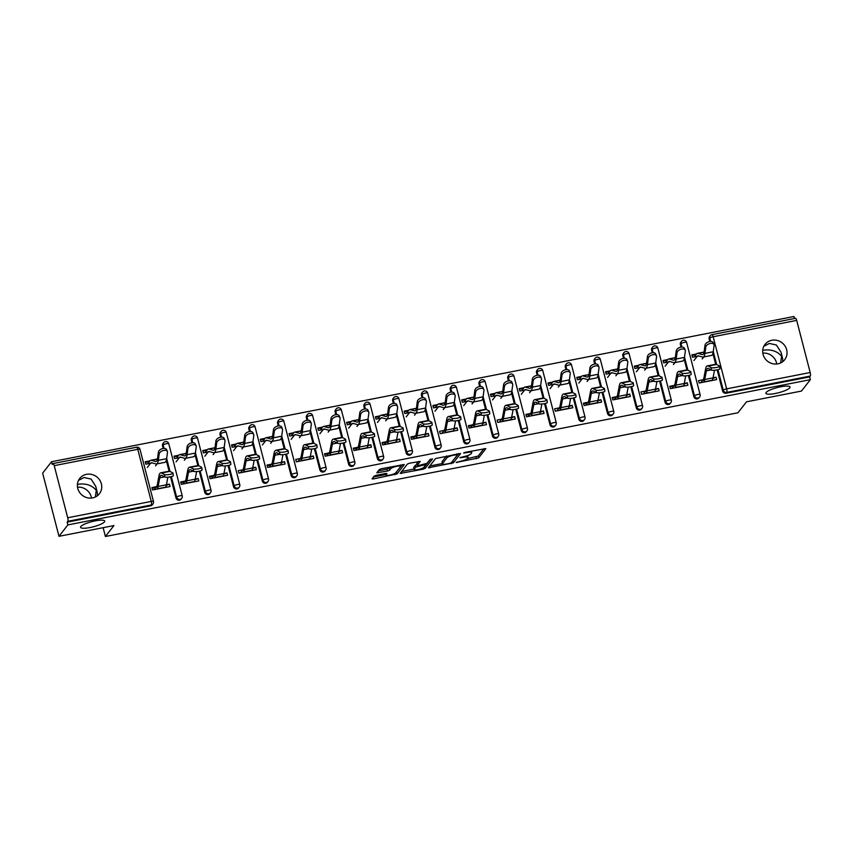 <?xml version="1.0" encoding="UTF-8"?>
<svg xmlns="http://www.w3.org/2000/svg" width="853" height="853" viewBox="0 0 853 853"><rect width="100%" height="100%" fill="white"/><g stroke="black" fill="none" stroke-linecap="round" stroke-linejoin="round"><path stroke-width="1.28" d="M763.819 346.318L769.331 343.439L776.411 345.017L781.028 352.278L782.67 358.612L782.627 361.747M766.143 392.455A12.464 2.676 -14.5 0 1 778.917 387.155A12.464 2.676 -14.5 0 1 790.017 387.027A12.464 2.676 -14.5 0 1 789.75 387.838A12.464 2.676 -14.5 0 1 776.976 393.137A12.464 2.676 -14.5 0 1 765.877 393.265A12.464 2.676 -14.5 0 1 766.143 392.455M78.519 480.378L84.031 477.509L91.111 479.077L95.728 486.338L97.37 492.682L97.327 495.806M80.843 526.514A12.464 2.676 -14.5 0 1 93.617 521.215A12.464 2.676 -14.5 0 1 104.716 521.087A12.464 2.676 -14.5 0 1 104.45 521.897A12.464 2.676 -14.5 0 1 91.676 527.197A12.464 2.676 -14.5 0 1 80.577 527.335A12.464 2.676 -14.5 0 1 80.843 526.514M456.206 462.443L478.629 457.922L485.847 448.593L465.162 452.325L463.584 453.018L467.092 452.548A6.12 1.311 165.5 0 1 471.741 452.655A6.12 1.311 165.5 0 1 471.613 453.06L471.016 453.817A6.12 1.311 165.5 0 1 463.947 456.59L459.906 457.688L463.382 457.304A6.12 1.311 165.5 0 1 468.03 457.411A6.12 1.311 165.5 0 1 467.902 457.816L467.305 458.583A6.12 1.311 165.5 0 1 460.236 461.345L456.206 462.443M95.344 497L96.282 490.315C92.124 485.368 86.313 483.32 78.828 484.173L77.399 484.536M91.463 498.067A12.464 11.729 37.9 0 0 77.506 487.191M780.644 362.941L781.583 356.255C777.424 351.308 771.613 349.261 764.128 350.114L762.699 350.466M776.752 364.007A12.464 11.729 37.9 0 0 762.806 353.121M92.604 497.896A12.464 11.729 37.9 0 0 99.385 493.78A12.464 11.729 37.9 0 0 99.652 479.983A12.464 11.729 37.9 0 0 86.505 474.332A12.464 11.729 37.9 0 0 79.724 478.448A12.464 11.729 37.9 0 0 79.468 492.245A12.464 11.729 37.9 0 0 92.604 497.896M777.904 363.836A12.464 11.729 37.9 0 0 784.685 359.71A12.464 11.729 37.9 0 0 784.952 345.913A12.464 11.729 37.9 0 0 771.805 340.262A12.464 11.729 37.9 0 0 765.024 344.388A12.464 11.729 37.9 0 0 764.768 358.185A12.464 11.729 37.9 0 0 777.904 363.836M376.322 475.313L374.115 476.177L372.057 478.885L373.507 478.917L397.082 473.873L404.301 464.544L381.483 468.692L379.276 469.555L376.802 472.807L387.401 471.048L389.608 470.184L390.813 468.638A5.118 1.098 165.5 0 1 396.059 466.463A5.118 1.098 165.5 0 1 400.611 466.41A5.118 1.098 165.5 0 1 400.494 466.74L395.771 472.797A5.118 1.098 165.5 0 1 390.535 474.972A5.118 1.098 165.5 0 1 385.982 475.025A5.118 1.098 165.5 0 1 386.089 474.694L386.921 473.564L385.46 473.532L376.322 475.313M810.35 379.66L801.457 391.069L746.503 401.816L737.973 412.767L105.409 536.505L113.939 525.565L58.985 536.313L67.877 524.904L810.35 379.66L809.636 376.898L810.286 376.056L726.745 392.401L726.095 393.233L809.636 376.898M428.398 467.753L453.38 462.859L460.599 453.529L435.574 458.541L428.398 467.753M423.024 469.235L400.206 473.383L407.425 464.053L409.632 463.19L420.23 461.43L417.277 465.29L418.684 465.45L426.958 463.392L429.997 459.511L432.556 458.925L425.231 468.372L423.024 469.235L422.725 468.094M154.084 489.665L155.832 487.426L152.058 488.193L158.008 486.999M166.303 485.378L169.427 484.141L170.046 486.541L152.527 489.963L151.909 487.575L158.146 486.349M145.383 462.379L149.392 461.601M180.825 482.531L186.775 481.369M195.07 479.749L198.195 478.512L198.813 480.911L181.294 484.333L180.676 481.945L186.914 480.719M174.161 456.75L178.16 455.971M209.593 476.902L215.542 475.739M223.838 474.119L226.962 472.893L227.58 475.281L210.062 478.714L209.443 476.315L215.681 475.1M202.929 451.12L206.927 450.341M242.113 470.568L244.31 470.11M252.616 468.489L255.729 467.263L256.348 469.651L238.829 473.084L238.211 470.685L244.448 469.47M231.696 445.501L235.695 444.712M267.138 465.653L273.077 464.48M281.383 462.859L284.497 461.633L285.115 464.021L267.597 467.455L266.978 465.056L273.216 463.84M260.464 439.871L264.473 439.082M299.648 459.319L301.855 458.861M310.151 457.229L313.275 456.003L313.893 458.402L296.364 461.825L295.746 459.436L301.994 458.21M289.231 434.241L293.24 433.452M324.673 454.393L330.623 453.231M338.918 451.61L342.042 450.373L342.661 452.772L325.142 456.195L324.524 453.807L330.761 452.58M318.009 428.611L322.007 427.833M355.477 450.267L357.215 448.028L353.451 448.795L359.39 447.601M367.686 445.98L370.81 444.744L371.428 447.143L353.91 450.565L353.291 448.177L359.529 446.951M346.776 422.981L350.775 422.203M382.208 443.133L388.158 441.971M396.453 440.351L399.577 439.124L400.196 441.513L382.677 444.946L382.059 442.547L388.296 441.332M375.544 417.352L379.542 416.573M410.975 437.504L416.925 436.341M425.231 434.721L428.345 433.495L428.963 435.883L411.445 439.316L410.826 436.917L417.064 435.702M404.311 411.722L408.31 410.943M443.496 431.17L445.703 430.712M453.999 429.091L457.112 427.865L457.73 430.253L440.212 433.687L439.594 431.287L445.831 430.072M433.079 406.103L437.088 405.314M468.521 426.255L474.471 425.093M482.766 423.461L485.89 422.235L486.509 424.634L468.99 428.057L468.361 425.668L474.609 424.442M461.846 400.473L465.855 399.684M501.042 419.921L503.238 419.463M511.533 417.831L514.658 416.605L515.276 419.004L497.757 422.427L497.139 420.039L503.377 418.812M490.624 394.843L494.623 394.065M526.056 414.995L532.005 413.833M540.301 412.212L543.425 410.975L544.043 413.374L526.525 416.797L525.906 414.409L532.144 413.183M519.392 389.213L523.39 388.435M558.576 408.662L560.773 408.203M569.079 406.582L572.192 405.356L572.811 407.745L555.292 411.178L554.674 408.779L560.911 407.563M548.159 383.583L552.158 382.805M583.591 403.736L589.54 402.573M597.846 400.953L600.96 399.726L601.578 402.115L584.06 405.548L583.441 403.149L589.679 401.934M576.927 377.954L580.936 377.175M612.369 398.106L618.318 396.944M626.614 395.323L629.727 394.097L630.356 396.485L612.827 399.918L612.209 397.519L618.446 396.304M605.694 372.334L609.703 371.545M644.879 391.783L647.086 391.324M655.381 389.693L658.505 388.467L659.124 390.866L641.605 394.289L640.987 391.89L647.224 390.674M634.461 366.705L638.47 365.916M669.904 386.857L675.853 385.695M684.149 384.063L687.273 382.837L687.891 385.236L670.373 388.659L669.754 386.27L675.992 385.044M663.239 361.075L667.238 360.286M103.128 527.676L105.409 536.505M795.38 318.425A2.922 0.768 78.9 0 1 795.529 318.318A2.922 0.768 78.9 0 1 796.702 320.397L810.179 372.516A2.922 0.768 78.9 0 1 810.286 376.056M702.424 380.523L704.621 380.065M712.916 378.444L716.04 377.207L716.659 379.606L699.14 383.029L698.522 380.641L704.759 379.414M692.007 355.445L696.005 354.667M794.538 318.51L794.015 316.495L51.543 461.74L42.65 473.148L58.985 536.313M67.877 524.904L67.163 522.143L67.813 521.311A2.922 0.768 -101.1 0 0 67.707 517.76L54.229 465.653A2.922 0.768 -101.1 0 0 53.067 463.563A2.922 0.768 -101.1 0 0 52.907 463.669L52.257 464.501L51.543 461.74M696.581 353.931L691.858 354.859L692.476 357.247L697.2 356.33M716.04 377.207L713.055 377.794M175.995 497.949L176.646 497.118A2.922 2.751 -142.1 0 0 180.132 499.336A2.922 2.751 37.9 0 0 181.721 498.365L181.071 499.208A2.922 2.751 -142.1 0 1 175.995 497.949L170.525 476.795M169.075 471.187L166.282 460.396M163.19 448.443L162.518 445.831A2.922 2.751 -142.1 0 1 162.976 443.496L163.627 442.664A2.922 2.751 37.9 0 0 163.168 444.999L162.518 445.831M67.707 517.76L151.248 501.425A2.922 0.768 -101.1 0 1 151.354 504.965A2.922 2.751 37.9 0 0 152.943 503.995L152.292 504.837A2.922 2.751 -142.1 0 1 150.704 505.797L151.354 504.965L67.813 521.311M67.163 522.143L150.704 505.797M726.095 393.233A2.922 2.751 -142.1 0 1 722.608 391.015L717.138 369.861M715.688 364.252L712.905 353.462M709.813 341.509L709.131 338.897A2.922 2.751 -142.1 0 1 709.6 336.562L710.25 335.73A2.922 2.751 37.9 0 0 709.781 338.065L709.131 338.897M178.725 455.235L174.001 456.163L174.62 458.562L179.343 457.634M198.195 478.512L195.209 479.098M233.53 486.69L234.18 485.858A2.922 2.751 -142.1 0 0 237.667 488.076A2.922 2.751 37.9 0 0 239.256 487.116L238.605 487.948A2.922 2.751 -142.1 0 1 233.53 486.69L228.071 465.546M226.61 459.938L223.827 449.147M220.735 437.194L220.053 434.582A2.922 2.751 -142.1 0 1 220.522 432.236L221.172 431.405A2.922 2.751 37.9 0 0 220.703 433.74L220.053 434.582M236.27 443.986L231.547 444.903L232.165 447.303L236.889 446.375M255.729 467.263L252.744 467.849M291.076 475.441L291.726 474.599A2.922 2.751 -142.1 0 0 295.202 476.827A2.922 2.751 37.9 0 0 296.791 475.857L296.14 476.688A2.922 2.751 -142.1 0 1 291.076 475.441L285.606 454.286M284.156 448.678L281.362 437.888M278.27 425.935L277.598 423.323A2.922 2.751 -142.1 0 1 278.057 420.987L278.707 420.156A2.922 2.751 37.9 0 0 278.249 422.491L277.598 423.323M293.805 432.727L289.082 433.655L289.7 436.043L294.424 435.126M313.275 456.003L310.289 456.59M348.61 464.181L349.261 463.35A2.922 2.751 -142.1 0 0 352.747 465.567A2.922 2.751 37.9 0 0 354.336 464.597L353.686 465.439A2.922 2.751 -142.1 0 1 348.61 464.181L343.141 443.027M341.69 437.418L338.897 426.628M335.815 414.675L335.133 412.063A2.922 2.751 -142.1 0 1 335.602 409.728L336.242 408.896A2.922 2.751 37.9 0 0 335.783 411.231L335.133 412.063M351.34 421.467L346.617 422.395L347.246 424.783L351.958 423.866M370.81 444.744L367.824 445.33M406.156 452.922L406.796 452.09A2.922 2.751 -142.1 0 0 410.282 454.308A2.922 2.751 37.9 0 0 411.871 453.348L411.221 454.18A2.922 2.751 -142.1 0 1 406.156 452.922L400.686 431.778M399.236 426.169L396.442 415.379M393.35 403.426L392.679 400.814A2.922 2.751 -142.1 0 1 393.137 398.468L393.787 397.637A2.922 2.751 37.9 0 0 393.318 399.972L392.679 400.814M408.886 410.218L404.162 411.135L404.78 413.534L409.504 412.607M428.345 433.495L425.37 434.07M463.691 441.673L464.341 440.83A2.922 2.751 -142.1 0 0 467.817 443.059A2.922 2.751 37.9 0 0 469.406 442.089L468.755 442.92A2.922 2.751 -142.1 0 1 463.691 441.673L458.221 420.518M456.771 414.91L453.977 404.119M450.885 392.167L450.213 389.554A2.922 2.751 -142.1 0 1 450.672 387.219L451.322 386.388A2.922 2.751 37.9 0 0 450.864 388.723L450.213 389.554M463.744 405.58L467.071 401.305A13.051 3.423 78.9 0 1 467.764 400.846A13.051 3.423 78.9 0 1 468.233 400.867L472.413 402.062A15.578 4.094 -101.1 0 0 472.967 402.083L481.263 400.462A15.578 4.094 -101.1 0 0 482.084 399.908A15.578 4.094 -101.1 0 0 483.097 396.784L483.95 390.471A4.382 2.591 157.4 0 0 483.843 389.597A4.382 2.591 157.4 0 0 479.482 388.648A4.382 2.591 157.4 0 0 475.643 392.092L474.865 390.205L474.012 396.517A13.051 3.423 78.9 0 1 473.17 399.14A13.051 3.423 78.9 0 1 472.477 399.599A13.051 3.423 78.9 0 1 472.008 399.577L467.828 398.383A15.578 4.094 -101.1 0 0 467.273 398.362A15.578 4.094 -101.1 0 0 466.452 398.916L461.697 399.886L462.315 402.275L467.039 401.347M485.89 422.235L482.905 422.821M521.226 430.413L521.876 429.581A2.922 2.751 -142.1 0 0 525.363 431.799A2.922 2.751 37.9 0 0 526.951 430.829L526.301 431.671A2.922 2.751 -142.1 0 1 521.226 430.413L515.756 409.259M514.306 403.65L511.512 392.86M508.431 380.907L507.748 378.295A2.922 2.751 -142.1 0 1 508.217 375.96L508.868 375.128A2.922 2.751 37.9 0 0 508.399 377.463L507.748 378.295M523.955 387.699L519.242 388.627L519.861 391.015L524.584 390.098M543.425 410.975L540.439 411.562M578.771 419.154L579.422 418.322A2.922 2.751 -142.1 0 0 582.898 420.54A2.922 2.751 37.9 0 0 584.486 419.58L583.836 420.412A2.922 2.751 -142.1 0 1 578.771 419.154L573.301 398.01M571.851 392.401L569.058 381.6M565.965 369.658L565.294 367.046A2.922 2.751 -142.1 0 1 565.752 364.7L566.403 363.868A2.922 2.751 37.9 0 0 565.944 366.204L565.294 367.046M581.501 376.45L576.777 377.367L577.396 379.766L582.119 378.839M600.96 399.726L597.985 400.302M636.306 407.905L636.956 407.062A2.922 2.751 -142.1 0 0 640.432 409.291A2.922 2.751 37.9 0 0 642.021 408.32L641.371 409.152A2.922 2.751 -142.1 0 1 636.306 407.905L630.836 386.75M629.386 381.142L626.592 370.351M623.5 358.399L622.829 355.786A2.922 2.751 -142.1 0 1 623.287 353.451L623.938 352.62A2.922 2.751 37.9 0 0 623.479 354.955L622.829 355.786M639.036 365.191L634.312 366.118L634.931 368.507L639.654 367.579M658.505 388.467L655.52 389.053M693.841 396.645L694.491 395.813A2.922 2.751 -142.1 0 0 697.978 398.031A2.922 2.751 37.9 0 0 699.567 397.061L698.916 397.903A2.922 2.751 -142.1 0 1 693.841 396.645L688.371 375.491M686.921 369.882L684.138 359.092M681.046 347.139L680.363 344.527A2.922 2.751 -142.1 0 1 680.833 342.192L681.483 341.36A2.922 2.751 37.9 0 0 681.014 343.695L680.363 344.527M687.273 382.837L684.287 383.423M667.803 359.561L663.08 360.488L663.698 362.877L668.421 361.96M665.073 402.275L665.724 401.443A2.922 2.751 -142.1 0 0 669.21 403.661A2.922 2.751 37.9 0 0 670.799 402.691L670.149 403.522A2.922 2.751 -142.1 0 1 665.073 402.275L659.604 381.12M658.153 375.512L655.36 364.721M652.268 352.769L651.596 350.156A2.922 2.751 -142.1 0 1 652.055 347.821L652.705 346.99A2.922 2.751 37.9 0 0 652.246 349.325L651.596 350.156M629.727 394.097L626.752 394.683M610.268 370.82L605.545 371.737L606.163 374.136L610.887 373.209A13.051 3.423 78.9 0 1 611.612 372.697A13.051 3.423 78.9 0 1 612.07 372.729L616.25 373.913A15.578 4.094 -101.1 0 0 616.815 373.945A15.578 4.094 -101.1 0 0 617.636 373.39A15.578 4.094 -101.1 0 0 618.649 370.266L619.491 363.954L618.713 362.067A4.382 2.591 -22.6 0 1 622.551 358.612A4.382 2.591 -22.6 0 1 626.912 359.571L627.691 361.459A4.382 2.591 157.4 0 0 623.33 360.499A4.382 2.591 157.4 0 0 619.491 363.954M607.539 413.524L608.189 412.692A2.922 2.751 -142.1 0 0 611.665 414.91A2.922 2.751 37.9 0 0 613.254 413.95L612.603 414.782A2.922 2.751 -142.1 0 1 607.539 413.524L602.069 392.38M600.619 386.772L597.825 375.981M594.733 364.028L594.061 361.416A2.922 2.751 -142.1 0 1 594.52 359.081L595.17 358.239A2.922 2.751 37.9 0 0 594.712 360.584L594.061 361.416M572.192 405.356L569.207 405.932M552.733 382.069L548.01 382.997L548.628 385.396L553.352 384.468M549.993 424.783L550.643 423.952A2.922 2.751 -142.1 0 0 554.13 426.169A2.922 2.751 37.9 0 0 555.719 425.21L555.068 426.042A2.922 2.751 -142.1 0 1 549.993 424.783L544.523 403.64M543.073 398.02L540.29 387.23M537.198 375.277L536.516 372.665A2.922 2.751 -142.1 0 1 536.985 370.33L537.635 369.498A2.922 2.751 37.9 0 0 537.166 371.833L536.516 372.665M514.658 416.605L511.672 417.192M495.188 393.329L490.464 394.257L491.083 396.645L495.806 395.728M492.458 436.043L493.109 435.211A2.922 2.751 -142.1 0 0 496.585 437.429A2.922 2.751 37.9 0 0 498.184 436.459L497.534 437.29A2.922 2.751 -142.1 0 1 492.458 436.043L486.988 414.889M485.538 409.28L482.745 398.49M479.653 386.537L478.981 383.925A2.922 2.751 -142.1 0 1 479.439 381.59L480.09 380.758A2.922 2.751 37.9 0 0 479.631 383.093L478.981 383.925M457.112 427.865L454.137 428.451M437.653 404.589L432.929 405.506L433.548 407.905L438.271 406.977M434.923 447.292L435.574 446.46A2.922 2.751 -142.1 0 0 439.05 448.689A2.922 2.751 37.9 0 0 440.638 447.718L439.988 448.55A2.922 2.751 -142.1 0 1 434.923 447.292L429.454 426.148M428.003 420.54L425.21 409.749M422.118 397.797L421.446 395.184A2.922 2.751 -142.1 0 1 421.904 392.849L422.555 392.007A2.922 2.751 37.9 0 0 422.096 394.353L421.446 395.184M399.577 439.124L396.592 439.7M380.118 415.837L375.395 416.765L376.013 419.164L380.737 418.237M377.378 458.551L378.028 457.72A2.922 2.751 -142.1 0 0 381.515 459.938A2.922 2.751 37.9 0 0 383.104 458.978L382.453 459.81A2.922 2.751 -142.1 0 1 377.378 458.551L371.908 437.408M370.458 431.789L367.675 420.998M364.583 409.056L363.9 406.433A2.922 2.751 -142.1 0 1 364.37 404.098L365.02 403.266A2.922 2.751 37.9 0 0 364.551 405.601L363.9 406.433M342.042 450.373L339.057 450.96M322.573 427.097L317.849 428.025L318.468 430.413L323.191 429.496M319.843 469.811L320.493 468.979A2.922 2.751 -142.1 0 0 323.969 471.197A2.922 2.751 37.9 0 0 325.558 470.227L324.918 471.059A2.922 2.751 -142.1 0 1 319.843 469.811L314.373 448.657M312.923 443.048L310.129 432.258M307.037 420.305L306.366 417.693A2.922 2.751 -142.1 0 1 306.824 415.358L307.475 414.526A2.922 2.751 37.9 0 0 307.016 416.861L306.366 417.693M284.497 461.633L281.522 462.219M265.038 438.357L260.314 439.274L260.933 441.673L265.656 440.745M262.308 481.06L262.959 480.228A2.922 2.751 -142.1 0 0 266.435 482.457A2.922 2.751 37.9 0 0 268.023 481.487L267.373 482.318A2.922 2.751 -142.1 0 1 262.308 481.06L256.838 459.916M255.388 454.308L252.595 443.517M249.502 431.565L248.831 428.952A2.922 2.751 -142.1 0 1 249.289 426.617L249.94 425.775A2.922 2.751 37.9 0 0 249.481 428.121L248.831 428.952M226.962 472.893L223.976 473.468M207.503 449.616L202.779 450.533L203.398 452.932L208.121 452.005A13.051 3.423 78.9 0 1 208.836 451.493A13.051 3.423 78.9 0 1 209.305 451.525L213.485 452.708A15.578 4.094 -101.1 0 0 214.039 452.74A15.578 4.094 -101.1 0 0 214.86 452.186A15.578 4.094 -101.1 0 0 215.873 449.062L216.726 442.739L215.937 440.852A4.382 2.591 -22.6 0 1 219.775 437.408A4.382 2.591 -22.6 0 1 224.136 438.367L224.925 440.255A4.382 2.591 157.4 0 0 220.564 439.295A4.382 2.591 157.4 0 0 216.726 442.739M204.763 492.32L205.413 491.488A2.922 2.751 -142.1 0 0 208.9 493.706A2.922 2.751 37.9 0 0 210.488 492.746L209.838 493.578A2.922 2.751 -142.1 0 1 204.763 492.32L199.293 471.176M197.843 465.567L195.06 454.766M191.968 442.824L191.285 440.212A2.922 2.751 -142.1 0 1 191.754 437.866L192.405 437.035A2.922 2.751 37.9 0 0 191.936 439.37L191.285 440.212M169.427 484.141L166.442 484.728M149.957 460.865L145.234 461.793L145.852 464.181L150.576 463.264M467.241 458.647L478.16 456.078L483.95 448.646M452.41 461.345L458.701 453.583M429.784 465.983L442.387 463.51M449.734 463.403L451.28 462.795L457.581 454.713L453.967 455.118A6.12 1.311 165.5 0 0 446.897 457.89L442.6 463.414A6.12 1.311 165.5 0 0 442.462 463.808A6.12 1.311 165.5 0 0 447.111 463.915L449.734 463.403M446.482 455.971A6.12 1.311 165.5 0 0 446.428 456.046L446.897 457.89M442.462 463.808L441.993 461.974A6.12 1.311 165.5 0 1 442.121 461.569L446.428 456.046M414.036 469.054L401.635 471.485M418.333 461.484L416.861 463.659M430.445 459.223L424.751 466.527L425.231 468.372M414.259 469.161A5.118 1.098 165.5 0 0 414.153 469.491A5.118 1.098 165.5 0 0 418.695 469.438A5.118 1.098 165.5 0 0 423.941 467.263L425.647 465.013L424.197 464.97L415.923 467.028L414.259 469.161L413.78 467.316A5.118 1.098 165.5 0 0 413.673 467.657L414.153 469.491M417 464.48L415.443 465.184L415.923 467.028M413.78 467.316L415.443 465.184M378.231 470.909L386.921 469.203L390.184 466.986M396.112 472.359L402.403 464.597M373.486 476.998L385.865 474.567M693.894 360.563L697.232 356.287A13.051 3.423 78.9 0 1 697.914 355.818A13.051 3.423 78.9 0 1 698.383 355.84L702.563 357.034A15.578 4.094 -101.1 0 0 703.117 357.066L711.423 355.434A15.578 4.094 -101.1 0 0 712.234 354.88A15.578 4.094 -101.1 0 0 713.247 351.756L714.1 345.444A4.382 2.591 157.4 0 0 714.004 344.569A4.382 2.591 157.4 0 0 709.643 343.62A4.382 2.591 157.4 0 0 705.804 347.064L705.015 345.177L704.173 351.5A13.051 3.423 78.9 0 1 703.32 354.112A13.051 3.423 78.9 0 1 702.637 354.581A13.051 3.423 78.9 0 1 702.168 354.549L697.989 353.366A15.578 4.094 -101.1 0 0 697.423 353.334A15.578 4.094 -101.1 0 0 696.613 353.888L694.267 356.906M703.117 357.066A15.578 4.094 -101.1 0 0 703.938 356.501A15.578 4.094 -101.1 0 0 704.951 353.377L705.804 347.064M705.015 345.177A4.382 2.591 -22.6 0 1 708.854 341.733A4.382 2.591 -22.6 0 1 713.215 342.682L714.004 344.569M702.2 358.932L703.746 356.938M703.021 379.756L703.235 379.489A13.051 3.423 -101.1 0 0 703.981 377.484L705.612 368.837A15.578 4.094 78.9 0 1 706.508 366.449A15.578 4.094 78.9 0 1 707.329 365.894A15.578 4.094 78.9 0 1 708.235 366.065L711.114 367.59A4.382 0.885 -7.9 0 0 715.966 367.568A4.382 0.885 -7.9 0 0 719.601 366.182L719.943 368.635A4.382 0.885 172.1 0 1 716.307 370.021A4.382 0.885 172.1 0 1 711.455 370.053L708.576 368.517A13.051 3.423 -101.1 0 0 707.819 368.379A13.051 3.423 -101.1 0 0 707.126 368.848A13.051 3.423 -101.1 0 0 706.38 370.842L704.749 379.489A15.578 4.094 78.9 0 1 703.853 381.877L703.64 382.155M707.329 365.894L715.624 364.263A15.578 4.094 78.9 0 1 716.531 364.444L719.41 365.969A4.382 0.885 -7.9 0 1 719.601 366.182M698.959 382.325A9.735 2.559 78.9 0 1 699.407 382.976M700.708 382.73L702.445 380.491M714.483 370.245L713.044 377.868A15.578 4.094 78.9 0 1 712.148 380.257L711.935 380.534M665.127 366.182L668.464 361.917A13.051 3.423 78.9 0 1 669.147 361.448A13.051 3.423 78.9 0 1 669.616 361.469L673.795 362.664A15.578 4.094 -101.1 0 0 674.35 362.696L682.645 361.064A15.578 4.094 -101.1 0 0 683.466 360.51A15.578 4.094 -101.1 0 0 684.479 357.386L685.332 351.073A4.382 2.591 157.4 0 0 685.226 350.199A4.382 2.591 157.4 0 0 680.875 349.25A4.382 2.591 157.4 0 0 677.037 352.694L676.248 350.807L675.395 357.119A13.051 3.423 78.9 0 1 674.552 359.742A13.051 3.423 78.9 0 1 673.87 360.211A13.051 3.423 78.9 0 1 673.401 360.179L669.221 358.996A15.578 4.094 -101.1 0 0 668.656 358.964A15.578 4.094 -101.1 0 0 667.846 359.518L665.489 362.525M674.35 362.696A15.578 4.094 -101.1 0 0 675.171 362.13A15.578 4.094 -101.1 0 0 676.184 359.006L677.037 352.694M676.248 350.807A4.382 2.591 -22.6 0 1 680.086 347.363A4.382 2.591 -22.6 0 1 684.447 348.312L685.226 350.199M673.422 364.562L674.979 362.568M636.359 371.812L639.686 367.536A13.051 3.423 78.9 0 1 640.379 367.067A13.051 3.423 78.9 0 1 640.848 367.099L645.028 368.293A15.578 4.094 -101.1 0 0 645.582 368.315L653.878 366.694A15.578 4.094 -101.1 0 0 654.699 366.14A15.578 4.094 -101.1 0 0 655.712 363.015L656.565 356.703A4.382 2.591 157.4 0 0 656.458 355.829A4.382 2.591 157.4 0 0 652.097 354.88A4.382 2.591 157.4 0 0 648.269 358.324L647.48 356.437L646.627 362.749A13.051 3.423 78.9 0 1 645.785 365.372A13.051 3.423 78.9 0 1 645.092 365.83A13.051 3.423 78.9 0 1 644.623 365.809L640.454 364.615A15.578 4.094 -101.1 0 0 639.889 364.583A15.578 4.094 -101.1 0 0 639.068 365.148L636.722 368.155M645.582 368.315A15.578 4.094 -101.1 0 0 646.403 367.76A15.578 4.094 -101.1 0 0 647.416 364.636L648.269 358.324M647.48 356.437A4.382 2.591 -22.6 0 1 651.319 352.993A4.382 2.591 -22.6 0 1 655.68 353.942L656.458 355.829M644.655 370.191L646.211 368.197M618.713 362.067L617.86 368.379A13.051 3.423 78.9 0 1 617.007 370.991A13.051 3.423 78.9 0 1 616.324 371.46A13.051 3.423 78.9 0 1 615.855 371.439L611.676 370.245A15.578 4.094 -101.1 0 0 611.121 370.213A15.578 4.094 -101.1 0 0 610.3 370.778L607.954 373.785M616.815 373.945L625.11 372.324A15.578 4.094 -101.1 0 0 625.931 371.769A15.578 4.094 -101.1 0 0 626.944 368.645L627.797 362.322A4.382 2.591 157.4 0 0 627.691 361.459M615.887 375.821L617.444 373.827M607.592 377.442L610.919 373.166L612.529 372.857M578.824 383.072L582.151 378.796A13.051 3.423 78.9 0 1 582.834 378.327A13.051 3.423 78.9 0 1 583.303 378.359L587.482 379.542A15.578 4.094 -101.1 0 0 588.048 379.574L596.343 377.954A15.578 4.094 -101.1 0 0 597.164 377.389A15.578 4.094 -101.1 0 0 598.177 374.275L599.03 367.952A4.382 2.591 157.4 0 0 598.923 367.089A4.382 2.591 157.4 0 0 594.562 366.129A4.382 2.591 157.4 0 0 590.724 369.573L589.945 367.696L589.092 374.009A13.051 3.423 78.9 0 1 588.239 376.621A13.051 3.423 78.9 0 1 587.557 377.09A13.051 3.423 78.9 0 1 587.088 377.069L582.908 375.874A15.578 4.094 -101.1 0 0 582.354 375.842A15.578 4.094 -101.1 0 0 581.533 376.408L579.187 379.414M588.048 379.574A15.578 4.094 -101.1 0 0 588.858 379.02A15.578 4.094 -101.1 0 0 589.871 375.896L590.724 369.573M589.945 367.696A4.382 2.591 -22.6 0 1 593.784 364.242A4.382 2.591 -22.6 0 1 598.134 365.201L598.923 367.089M587.12 381.451L588.677 379.457M550.046 388.701L553.384 384.426A13.051 3.423 78.9 0 1 554.066 383.957A13.051 3.423 78.9 0 1 554.535 383.978L558.715 385.172A15.578 4.094 -101.1 0 0 559.269 385.204L567.576 383.583A15.578 4.094 -101.1 0 0 568.397 383.018A15.578 4.094 -101.1 0 0 569.409 379.894L570.252 373.582A4.382 2.591 157.4 0 0 570.156 372.708A4.382 2.591 157.4 0 0 565.795 371.759A4.382 2.591 157.4 0 0 561.956 375.203L561.178 373.315L560.325 379.638A13.051 3.423 78.9 0 1 559.472 382.251A13.051 3.423 78.9 0 1 558.79 382.72A13.051 3.423 78.9 0 1 558.32 382.698L554.141 381.504A15.578 4.094 -101.1 0 0 553.586 381.472A15.578 4.094 -101.1 0 0 552.765 382.027L550.42 385.044M559.269 385.204A15.578 4.094 -101.1 0 0 560.09 384.65A15.578 4.094 -101.1 0 0 561.103 381.526L561.956 375.203M561.178 373.315A4.382 2.591 -22.6 0 1 565.006 369.871A4.382 2.591 -22.6 0 1 569.367 370.831L570.156 372.708M558.352 387.07L559.909 385.076M674.254 385.385L674.456 385.119A13.051 3.423 -101.1 0 0 675.213 383.114L676.845 374.467A15.578 4.094 78.9 0 1 677.74 372.079A15.578 4.094 78.9 0 1 678.561 371.513A15.578 4.094 78.9 0 1 679.468 371.695L682.347 373.219A4.382 0.885 -7.9 0 0 687.198 373.198A4.382 0.885 -7.9 0 0 690.834 371.812L691.175 374.264A4.382 0.885 172.1 0 1 687.539 375.651A4.382 0.885 172.1 0 1 682.677 375.683L679.798 374.147A13.051 3.423 -101.1 0 0 679.041 374.009A13.051 3.423 -101.1 0 0 678.359 374.467A13.051 3.423 -101.1 0 0 677.613 376.472L675.971 385.119A15.578 4.094 78.9 0 1 675.075 387.507L674.872 387.784M678.561 371.513L686.857 369.893A15.578 4.094 78.9 0 1 687.763 370.063L690.642 371.599A4.382 0.885 -7.9 0 1 690.834 371.812M670.191 387.955A9.735 2.559 78.9 0 1 670.629 388.605M671.94 388.35L673.678 386.121L669.914 386.878M685.716 375.874L684.277 383.498A15.578 4.094 78.9 0 1 683.381 385.887L683.168 386.153M645.476 391.015L645.689 390.738A13.051 3.423 -101.1 0 0 646.446 388.744L648.077 380.097A15.578 4.094 78.9 0 1 648.973 377.708A15.578 4.094 78.9 0 1 649.794 377.143A15.578 4.094 78.9 0 1 650.69 377.314L653.569 378.849A4.382 0.885 -7.9 0 0 658.431 378.817A4.382 0.885 -7.9 0 0 662.067 377.442L662.408 379.894A4.382 0.885 172.1 0 1 658.772 381.28A4.382 0.885 172.1 0 1 653.91 381.302L651.031 379.777A13.051 3.423 -101.1 0 0 650.274 379.628A13.051 3.423 -101.1 0 0 649.591 380.097A13.051 3.423 -101.1 0 0 648.845 382.101L647.203 390.749A15.578 4.094 78.9 0 1 646.307 393.137L646.094 393.404M649.794 377.143L658.09 375.523A15.578 4.094 78.9 0 1 658.996 375.693L661.875 377.229A4.382 0.885 -7.9 0 1 662.067 377.442M641.413 393.574A9.735 2.559 78.9 0 1 641.861 394.235M643.162 393.979L644.911 391.74M656.949 381.504L655.509 389.128A15.578 4.094 78.9 0 1 654.614 391.516L654.4 391.783M616.708 396.645L616.922 396.368A13.051 3.423 -101.1 0 0 617.668 394.374L619.31 385.727A15.578 4.094 78.9 0 1 620.206 383.338A15.578 4.094 78.9 0 1 621.027 382.773A15.578 4.094 78.9 0 1 621.922 382.944L624.801 384.479A4.382 0.885 -7.9 0 0 629.663 384.447A4.382 0.885 -7.9 0 0 633.299 383.072L633.63 385.524A4.382 0.885 172.1 0 1 630.004 386.91A4.382 0.885 172.1 0 1 625.142 386.931L622.264 385.407A13.051 3.423 -101.1 0 0 621.506 385.257A13.051 3.423 -101.1 0 0 620.824 385.727A13.051 3.423 -101.1 0 0 620.067 387.731L618.436 396.378A15.578 4.094 78.9 0 1 617.54 398.767L617.327 399.033M621.027 382.773L629.322 381.152A15.578 4.094 78.9 0 1 630.228 381.323L633.107 382.858A4.382 0.885 -7.9 0 1 633.299 383.072M612.646 399.204A9.735 2.559 78.9 0 1 613.094 399.865M614.395 399.609L616.143 397.37L612.369 398.138M628.181 387.134L626.731 394.758A15.578 4.094 78.9 0 1 625.835 397.146L625.633 397.413M587.941 402.275L588.154 401.998A13.051 3.423 -101.1 0 0 588.901 400.004L590.543 391.346A15.578 4.094 78.9 0 1 591.438 388.957A15.578 4.094 78.9 0 1 592.249 388.403A15.578 4.094 78.9 0 1 593.155 388.573L596.034 390.109A4.382 0.885 -7.9 0 0 600.896 390.077A4.382 0.885 -7.9 0 0 604.521 388.691L604.862 391.154A4.382 0.885 172.1 0 1 601.226 392.54A4.382 0.885 172.1 0 1 596.375 392.561L593.496 391.037A13.051 3.423 -101.1 0 0 592.739 390.887A13.051 3.423 -101.1 0 0 592.057 391.356A13.051 3.423 -101.1 0 0 591.3 393.35L589.668 402.008A15.578 4.094 78.9 0 1 588.773 404.397L588.559 404.663M592.249 388.403L600.555 386.782A15.578 4.094 78.9 0 1 601.45 386.953L604.329 388.478A4.382 0.885 -7.9 0 1 604.521 388.691M583.879 404.834A9.735 2.559 78.9 0 1 584.326 405.495M585.627 405.239L587.376 403M599.403 392.753L597.964 400.377A15.578 4.094 78.9 0 1 597.068 402.765L596.855 403.042M559.173 407.894L559.387 407.627A13.051 3.423 -101.1 0 0 560.133 405.623L561.764 396.976A15.578 4.094 78.9 0 1 562.66 394.587A15.578 4.094 78.9 0 1 563.481 394.033A15.578 4.094 78.9 0 1 564.387 394.203L567.266 395.739A4.382 0.885 -7.9 0 0 572.118 395.707A4.382 0.885 -7.9 0 0 575.754 394.321L576.095 396.784A4.382 0.885 172.1 0 1 572.459 398.159A4.382 0.885 172.1 0 1 567.608 398.191L564.729 396.656A13.051 3.423 -101.1 0 0 563.972 396.517A13.051 3.423 -101.1 0 0 563.279 396.986A13.051 3.423 -101.1 0 0 562.532 398.98L560.901 407.638A15.578 4.094 78.9 0 1 560.005 410.026L559.792 410.293M563.481 394.033L571.777 392.412A15.578 4.094 78.9 0 1 572.683 392.583L575.562 394.107A4.382 0.885 -7.9 0 1 575.754 394.321M555.111 410.464A9.735 2.559 78.9 0 1 555.559 411.125M556.86 410.869L558.598 408.63M570.636 398.383L569.196 406.007A15.578 4.094 78.9 0 1 568.301 408.395L568.087 408.672M521.279 394.331L524.616 390.056A13.051 3.423 78.9 0 1 525.299 389.586A13.051 3.423 78.9 0 1 525.768 389.608L529.948 390.802A15.578 4.094 -101.1 0 0 530.502 390.834L538.808 389.213A15.578 4.094 -101.1 0 0 539.618 388.648A15.578 4.094 -101.1 0 0 540.631 385.524L541.484 379.212A4.382 2.591 157.4 0 0 541.388 378.337A4.382 2.591 157.4 0 0 537.027 377.389A4.382 2.591 157.4 0 0 533.189 380.833L532.4 378.945L531.558 385.268A13.051 3.423 78.9 0 1 530.705 387.88A13.051 3.423 78.9 0 1 530.022 388.35A13.051 3.423 78.9 0 1 529.553 388.318L525.373 387.134A15.578 4.094 -101.1 0 0 524.808 387.102A15.578 4.094 -101.1 0 0 523.998 387.657L521.652 390.674M530.502 390.834A15.578 4.094 -101.1 0 0 531.323 390.269A15.578 4.094 -101.1 0 0 532.336 387.155L533.189 380.833M532.4 378.945A4.382 2.591 -22.6 0 1 536.238 375.501A4.382 2.591 -22.6 0 1 540.599 376.45L541.388 378.337M529.585 392.7L531.131 390.706M530.406 413.524L530.619 413.257A13.051 3.423 -101.1 0 0 531.366 411.253L532.997 402.605A15.578 4.094 78.9 0 1 533.893 400.217A15.578 4.094 78.9 0 1 534.714 399.662A15.578 4.094 78.9 0 1 535.62 399.833L538.499 401.358A4.382 0.885 -7.9 0 0 543.35 401.336A4.382 0.885 -7.9 0 0 546.986 399.95L547.327 402.403A4.382 0.885 172.1 0 1 543.692 403.789A4.382 0.885 172.1 0 1 538.84 403.821L535.951 402.285A13.051 3.423 -101.1 0 0 535.204 402.147A13.051 3.423 -101.1 0 0 534.511 402.616A13.051 3.423 -101.1 0 0 533.765 404.61L532.133 413.257A15.578 4.094 78.9 0 1 531.238 415.646L531.024 415.923M534.714 399.662L543.009 398.031A15.578 4.094 78.9 0 1 543.915 398.212L546.794 399.737A4.382 0.885 -7.9 0 1 546.986 399.95M526.344 416.093A9.735 2.559 78.9 0 1 526.791 416.754M528.092 416.499L529.83 414.259M541.868 404.013L540.429 411.636A15.578 4.094 78.9 0 1 539.533 414.025L539.32 414.302M492.512 399.95L495.849 395.685A13.051 3.423 78.9 0 1 496.531 395.216A13.051 3.423 78.9 0 1 497 395.238L501.18 396.432A15.578 4.094 -101.1 0 0 501.735 396.464L510.03 394.832A15.578 4.094 -101.1 0 0 510.851 394.278A15.578 4.094 -101.1 0 0 511.864 391.154L512.717 384.842A4.382 2.591 157.4 0 0 512.61 383.967A4.382 2.591 157.4 0 0 508.26 383.018A4.382 2.591 157.4 0 0 504.422 386.462L503.633 384.575L502.78 390.887A13.051 3.423 78.9 0 1 501.937 393.51A13.051 3.423 78.9 0 1 501.244 393.979A13.051 3.423 78.9 0 1 500.786 393.947L496.606 392.764A15.578 4.094 -101.1 0 0 496.041 392.732A15.578 4.094 -101.1 0 0 495.22 393.286L492.874 396.293M501.735 396.464A15.578 4.094 -101.1 0 0 502.556 395.899A15.578 4.094 -101.1 0 0 503.569 392.775L504.422 386.462M503.633 384.575A4.382 2.591 -22.6 0 1 507.471 381.131A4.382 2.591 -22.6 0 1 511.832 382.08L512.61 383.967M500.807 398.33L502.364 396.336M501.628 419.154L501.841 418.887A13.051 3.423 -101.1 0 0 502.598 416.882L504.23 408.235A15.578 4.094 78.9 0 1 505.125 405.847A15.578 4.094 78.9 0 1 505.946 405.292A15.578 4.094 78.9 0 1 506.842 405.463L509.731 406.988A4.382 0.885 -7.9 0 0 514.583 406.966A4.382 0.885 -7.9 0 0 518.219 405.58L518.56 408.033A4.382 0.885 172.1 0 1 514.924 409.419A4.382 0.885 172.1 0 1 510.062 409.451L507.183 407.915A13.051 3.423 -101.1 0 0 506.426 407.777A13.051 3.423 -101.1 0 0 505.744 408.235A13.051 3.423 -101.1 0 0 504.997 410.24L503.355 418.887A15.578 4.094 78.9 0 1 502.46 421.275L502.257 421.553M505.946 405.292L514.242 403.661A15.578 4.094 78.9 0 1 515.148 403.832L518.027 405.367A4.382 0.885 -7.9 0 1 518.219 405.58M497.566 421.723A9.735 2.559 78.9 0 1 498.013 422.374M499.325 422.118L501.063 419.889M513.101 409.643L511.661 417.266A15.578 4.094 78.9 0 1 510.766 419.655L510.552 419.921M472.967 402.083A15.578 4.094 -101.1 0 0 473.788 401.528A15.578 4.094 -101.1 0 0 474.801 398.404L475.643 392.092M474.865 390.205A4.382 2.591 -22.6 0 1 478.704 386.761A4.382 2.591 -22.6 0 1 483.065 387.71L483.843 389.597M472.04 403.959L473.596 401.966M466.452 398.916L464.107 401.923M472.861 424.783L473.074 424.517A13.051 3.423 -101.1 0 0 473.831 422.512L475.462 413.865A15.578 4.094 78.9 0 1 476.358 411.477A15.578 4.094 78.9 0 1 477.179 410.911A15.578 4.094 78.9 0 1 478.075 411.093L480.953 412.617A4.382 0.885 -7.9 0 0 485.815 412.585A4.382 0.885 -7.9 0 0 489.451 411.21L489.782 413.662A4.382 0.885 172.1 0 1 486.157 415.048A4.382 0.885 172.1 0 1 481.295 415.08L478.416 413.545A13.051 3.423 -101.1 0 0 477.659 413.396A13.051 3.423 -101.1 0 0 476.976 413.865A13.051 3.423 -101.1 0 0 476.23 415.869L474.588 424.517A15.578 4.094 78.9 0 1 473.692 426.905L473.479 427.182M477.179 410.911L485.474 409.291A15.578 4.094 78.9 0 1 486.381 409.461L489.259 410.997A4.382 0.885 -7.9 0 1 489.451 411.21M468.798 427.342A9.735 2.559 78.9 0 1 469.246 428.003M470.547 427.748L472.295 425.508M484.333 415.272L482.894 422.896A15.578 4.094 78.9 0 1 481.998 425.284L481.785 425.551M434.977 411.21L438.303 406.934A13.051 3.423 78.9 0 1 438.986 406.465A13.051 3.423 78.9 0 1 439.455 406.497L443.635 407.681A15.578 4.094 -101.1 0 0 444.2 407.713L452.495 406.092A15.578 4.094 -101.1 0 0 453.316 405.538A15.578 4.094 -101.1 0 0 454.329 402.413L455.182 396.091A4.382 2.591 157.4 0 0 455.075 395.227A4.382 2.591 157.4 0 0 450.715 394.267A4.382 2.591 157.4 0 0 446.876 397.722L446.098 395.835L445.245 402.147A13.051 3.423 78.9 0 1 444.392 404.759A13.051 3.423 78.9 0 1 443.709 405.228A13.051 3.423 78.9 0 1 443.24 405.207L439.06 404.013A15.578 4.094 -101.1 0 0 438.506 403.981A15.578 4.094 -101.1 0 0 437.685 404.546L435.339 407.553M444.2 407.713A15.578 4.094 -101.1 0 0 445.01 407.158A15.578 4.094 -101.1 0 0 446.034 404.034L446.876 397.722M446.098 395.835A4.382 2.591 -22.6 0 1 449.936 392.38A4.382 2.591 -22.6 0 1 454.286 393.34L455.075 395.227M443.272 409.589L444.829 407.595M444.093 430.413L444.306 430.136A13.051 3.423 -101.1 0 0 445.053 428.142L446.695 419.495A15.578 4.094 78.9 0 1 447.59 417.106A15.578 4.094 78.9 0 1 448.401 416.541A15.578 4.094 78.9 0 1 449.307 416.712L452.186 418.247A4.382 0.885 -7.9 0 0 457.048 418.215A4.382 0.885 -7.9 0 0 460.673 416.84L461.015 419.292A4.382 0.885 172.1 0 1 457.389 420.678A4.382 0.885 172.1 0 1 452.527 420.7L449.648 419.175A13.051 3.423 -101.1 0 0 448.891 419.026A13.051 3.423 -101.1 0 0 448.209 419.495A13.051 3.423 -101.1 0 0 447.452 421.499L445.82 430.147A15.578 4.094 78.9 0 1 444.925 432.535L444.712 432.802M448.401 416.541L456.707 414.921A15.578 4.094 78.9 0 1 457.603 415.091L460.492 416.627A4.382 0.885 -7.9 0 1 460.673 416.84M440.031 432.972A9.735 2.559 78.9 0 1 440.479 433.633M441.779 433.377L443.528 431.138M455.555 420.902L454.116 428.526A15.578 4.094 78.9 0 1 453.22 430.914L453.018 431.181M406.209 416.84L409.536 412.564A13.051 3.423 78.9 0 1 410.218 412.095A13.051 3.423 78.9 0 1 410.688 412.127L414.867 413.31A15.578 4.094 -101.1 0 0 415.432 413.342L423.728 411.722A15.578 4.094 -101.1 0 0 424.549 411.167A15.578 4.094 -101.1 0 0 425.562 408.043L426.404 401.72A4.382 2.591 157.4 0 0 426.308 400.857A4.382 2.591 157.4 0 0 421.947 399.897A4.382 2.591 157.4 0 0 418.109 403.352L417.33 401.464L416.477 407.777A13.051 3.423 78.9 0 1 415.624 410.389A13.051 3.423 78.9 0 1 414.942 410.858A13.051 3.423 78.9 0 1 414.473 410.837L410.293 409.643A15.578 4.094 -101.1 0 0 409.739 409.611A15.578 4.094 -101.1 0 0 408.918 410.176L406.572 413.183M415.432 413.342A15.578 4.094 -101.1 0 0 416.243 412.788A15.578 4.094 -101.1 0 0 417.256 409.664L418.109 403.352M417.33 401.464A4.382 2.591 -22.6 0 1 421.169 398.01A4.382 2.591 -22.6 0 1 425.519 398.969L426.308 400.857M414.505 415.219L416.061 413.225M415.326 436.043L415.539 435.766A13.051 3.423 -101.1 0 0 416.285 433.772L417.917 425.114A15.578 4.094 78.9 0 1 418.812 422.725A15.578 4.094 78.9 0 1 419.633 422.171A15.578 4.094 78.9 0 1 420.54 422.342L423.419 423.877A4.382 0.885 -7.9 0 0 428.281 423.845A4.382 0.885 -7.9 0 0 431.906 422.459L432.247 424.922A4.382 0.885 172.1 0 1 428.611 426.308A4.382 0.885 172.1 0 1 423.76 426.329L420.881 424.805A13.051 3.423 -101.1 0 0 420.124 424.655A13.051 3.423 -101.1 0 0 419.441 425.125A13.051 3.423 -101.1 0 0 418.684 427.129L417.053 435.776A15.578 4.094 78.9 0 1 416.157 438.165L415.944 438.431M419.633 422.171L427.939 420.55A15.578 4.094 78.9 0 1 428.835 420.721L431.714 422.256A4.382 0.885 -7.9 0 1 431.906 422.459M411.263 438.602A9.735 2.559 78.9 0 1 411.711 439.263M413.012 439.007L414.761 436.768M426.788 426.532L425.348 434.145A15.578 4.094 78.9 0 1 424.453 436.533L424.24 436.811M377.431 422.47L380.769 418.194A13.051 3.423 78.9 0 1 381.451 417.725A13.051 3.423 78.9 0 1 381.92 417.746L386.1 418.94A15.578 4.094 -101.1 0 0 386.654 418.972L394.96 417.352A15.578 4.094 -101.1 0 0 395.771 416.786A15.578 4.094 -101.1 0 0 396.794 413.662L397.637 407.35A4.382 2.591 157.4 0 0 397.541 406.486A4.382 2.591 157.4 0 0 393.18 405.527A4.382 2.591 157.4 0 0 389.341 408.971L388.552 407.084L387.71 413.406A13.051 3.423 78.9 0 1 386.857 416.019A13.051 3.423 78.9 0 1 386.174 416.488A13.051 3.423 78.9 0 1 385.705 416.467L381.526 415.272A15.578 4.094 -101.1 0 0 380.971 415.24A15.578 4.094 -101.1 0 0 380.15 415.795L377.804 418.812M386.654 418.972A15.578 4.094 -101.1 0 0 387.475 418.418A15.578 4.094 -101.1 0 0 388.488 415.294L389.341 408.971M388.552 407.084A4.382 2.591 -22.6 0 1 392.391 403.64A4.382 2.591 -22.6 0 1 396.752 404.599L397.541 406.486M385.737 420.849L387.294 418.844M386.558 441.673L386.772 441.396A13.051 3.423 -101.1 0 0 387.518 439.391L389.149 430.744A15.578 4.094 78.9 0 1 390.045 428.355A15.578 4.094 78.9 0 1 390.866 427.801A15.578 4.094 78.9 0 1 391.772 427.971L394.651 429.507A4.382 0.885 -7.9 0 0 399.503 429.475A4.382 0.885 -7.9 0 0 403.138 428.089L403.48 430.552A4.382 0.885 172.1 0 1 399.844 431.927A4.382 0.885 172.1 0 1 394.992 431.959L392.113 430.424A13.051 3.423 -101.1 0 0 391.356 430.285A13.051 3.423 -101.1 0 0 390.663 430.754A13.051 3.423 -101.1 0 0 389.917 432.748L388.286 441.406A15.578 4.094 78.9 0 1 387.39 443.795L387.177 444.061M390.866 427.801L399.161 426.18A15.578 4.094 78.9 0 1 400.068 426.351L402.947 427.875A4.382 0.885 -7.9 0 1 403.138 428.089M382.496 444.232A9.735 2.559 78.9 0 1 382.944 444.893M384.245 444.637L385.982 442.398M398.02 432.151L396.581 439.775A15.578 4.094 78.9 0 1 395.685 442.163L395.472 442.44M348.664 428.099L352.001 423.824A13.051 3.423 78.9 0 1 352.684 423.355A13.051 3.423 78.9 0 1 353.153 423.376L357.332 424.57A15.578 4.094 -101.1 0 0 357.887 424.602L366.182 422.981A15.578 4.094 -101.1 0 0 367.003 422.416A15.578 4.094 -101.1 0 0 368.016 419.292L368.869 412.98A4.382 2.591 157.4 0 0 368.763 412.106A4.382 2.591 157.4 0 0 364.412 411.157A4.382 2.591 157.4 0 0 360.574 414.601L359.785 412.713L358.942 419.036A13.051 3.423 78.9 0 1 358.089 421.649A13.051 3.423 78.9 0 1 357.407 422.118A13.051 3.423 78.9 0 1 356.938 422.086L352.758 420.902A15.578 4.094 -101.1 0 0 352.193 420.87A15.578 4.094 -101.1 0 0 351.383 421.425L349.026 424.442M357.887 424.602A15.578 4.094 -101.1 0 0 358.708 424.037A15.578 4.094 -101.1 0 0 359.721 420.924L360.574 414.601M359.785 412.713A4.382 2.591 -22.6 0 1 363.623 409.269A4.382 2.591 -22.6 0 1 367.984 410.218L368.763 412.106M356.97 426.468L358.516 424.474M357.791 447.292L357.993 447.025A13.051 3.423 -101.1 0 0 358.75 445.021L360.382 436.373A15.578 4.094 78.9 0 1 361.277 433.985A15.578 4.094 78.9 0 1 362.099 433.431A15.578 4.094 78.9 0 1 363.005 433.601L365.884 435.126A4.382 0.885 -7.9 0 0 370.735 435.105A4.382 0.885 -7.9 0 0 374.371 433.719L374.712 436.182A4.382 0.885 172.1 0 1 371.076 437.557A4.382 0.885 172.1 0 1 366.225 437.589L363.335 436.054A13.051 3.423 -101.1 0 0 362.589 435.915A13.051 3.423 -101.1 0 0 361.896 436.384A13.051 3.423 -101.1 0 0 361.15 438.378L359.518 447.025A15.578 4.094 78.9 0 1 358.623 449.414L358.409 449.691M362.099 433.431L370.394 431.799A15.578 4.094 78.9 0 1 371.3 431.981L374.179 433.505A4.382 0.885 -7.9 0 1 374.371 433.719M353.728 449.862A9.735 2.559 78.9 0 1 354.176 450.523M369.253 437.781L367.814 445.405A15.578 4.094 78.9 0 1 366.918 447.793L366.705 448.07M319.896 433.719L323.223 429.454A13.051 3.423 78.9 0 1 323.916 428.984A13.051 3.423 78.9 0 1 324.385 429.006L328.565 430.2A15.578 4.094 -101.1 0 0 329.119 430.232L337.415 428.601A15.578 4.094 -101.1 0 0 338.236 428.046A15.578 4.094 -101.1 0 0 339.249 424.922L340.102 418.61A4.382 2.591 157.4 0 0 339.995 417.735A4.382 2.591 157.4 0 0 335.645 416.786A4.382 2.591 157.4 0 0 331.806 420.23L331.017 418.343L330.164 424.666A13.051 3.423 78.9 0 1 329.322 427.278A13.051 3.423 78.9 0 1 328.629 427.748A13.051 3.423 78.9 0 1 328.17 427.716L323.991 426.532A15.578 4.094 -101.1 0 0 323.426 426.5A15.578 4.094 -101.1 0 0 322.605 427.054L320.259 430.061M329.119 430.232A15.578 4.094 -101.1 0 0 329.94 429.667A15.578 4.094 -101.1 0 0 330.953 426.543L331.806 420.23M331.017 418.343A4.382 2.591 -22.6 0 1 334.856 414.899A4.382 2.591 -22.6 0 1 339.217 415.848L339.995 417.735M328.192 432.098L329.748 430.104M329.013 452.922L329.226 452.655A13.051 3.423 -101.1 0 0 329.983 450.651L331.614 442.003A15.578 4.094 78.9 0 1 332.51 439.615A15.578 4.094 78.9 0 1 333.331 439.06A15.578 4.094 78.9 0 1 334.227 439.231L337.116 440.756A4.382 0.885 -7.9 0 0 341.968 440.734A4.382 0.885 -7.9 0 0 345.604 439.348L345.945 441.801A4.382 0.885 172.1 0 1 342.309 443.187A4.382 0.885 172.1 0 1 337.447 443.219L334.568 441.683A13.051 3.423 -101.1 0 0 333.811 441.545A13.051 3.423 -101.1 0 0 333.128 442.003A13.051 3.423 -101.1 0 0 332.382 444.008L330.74 452.655A15.578 4.094 78.9 0 1 329.844 455.044L329.631 455.321M333.331 439.06L341.626 437.429A15.578 4.094 78.9 0 1 342.533 437.6L345.412 439.135A4.382 0.885 -7.9 0 1 345.604 439.348M324.95 455.491A9.735 2.559 78.9 0 1 325.398 456.142M326.699 455.897L328.448 453.657M340.486 443.411L339.046 451.034A15.578 4.094 78.9 0 1 338.151 453.423L337.937 453.689M291.129 439.348L294.456 435.073A13.051 3.423 78.9 0 1 295.149 434.614A13.051 3.423 78.9 0 1 295.607 434.635L299.787 435.83A15.578 4.094 -101.1 0 0 300.352 435.862L308.647 434.23A15.578 4.094 -101.1 0 0 309.468 433.676A15.578 4.094 -101.1 0 0 310.481 430.552L311.334 424.24A4.382 2.591 157.4 0 0 311.228 423.365A4.382 2.591 157.4 0 0 306.867 422.416A4.382 2.591 157.4 0 0 303.028 425.86L302.25 423.973L301.397 430.285A13.051 3.423 78.9 0 1 300.555 432.908A13.051 3.423 78.9 0 1 299.861 433.377A13.051 3.423 78.9 0 1 299.392 433.345L295.213 432.151A15.578 4.094 -101.1 0 0 294.658 432.13A15.578 4.094 -101.1 0 0 293.837 432.684L291.491 435.691M300.352 435.862A15.578 4.094 -101.1 0 0 301.173 435.297A15.578 4.094 -101.1 0 0 302.186 432.172L303.028 425.86M302.25 423.973A4.382 2.591 -22.6 0 1 306.088 420.529A4.382 2.591 -22.6 0 1 310.449 421.478L311.228 423.365M299.424 437.728L300.981 435.734M300.245 458.551L300.459 458.285A13.051 3.423 -101.1 0 0 301.205 456.28L302.847 447.633A15.578 4.094 78.9 0 1 303.743 445.245A15.578 4.094 78.9 0 1 304.564 444.68A15.578 4.094 78.9 0 1 305.459 444.861L308.338 446.386A4.382 0.885 -7.9 0 0 313.2 446.364A4.382 0.885 -7.9 0 0 316.836 444.978L317.167 447.43A4.382 0.885 172.1 0 1 313.541 448.817A4.382 0.885 172.1 0 1 308.679 448.849L305.8 447.313A13.051 3.423 -101.1 0 0 305.043 447.164A13.051 3.423 -101.1 0 0 304.361 447.633A13.051 3.423 -101.1 0 0 303.604 449.638L301.973 458.285A15.578 4.094 78.9 0 1 301.077 460.673L300.864 460.951M304.564 444.68L312.859 443.059A15.578 4.094 78.9 0 1 313.765 443.229L316.644 444.765A4.382 0.885 -7.9 0 1 316.836 444.978M296.183 461.121A9.735 2.559 78.9 0 1 296.631 461.772M297.932 461.516L299.68 459.277M311.718 449.041L310.279 456.664A15.578 4.094 78.9 0 1 309.372 459.053L309.17 459.319M262.361 444.978L265.688 440.702A13.051 3.423 78.9 0 1 266.371 440.233A13.051 3.423 78.9 0 1 266.84 440.265L271.019 441.459A15.578 4.094 -101.1 0 0 271.585 441.481L279.88 439.86A15.578 4.094 -101.1 0 0 280.701 439.306A15.578 4.094 -101.1 0 0 281.714 436.182L282.567 429.859A4.382 2.591 157.4 0 0 282.46 428.995A4.382 2.591 157.4 0 0 278.099 428.035A4.382 2.591 157.4 0 0 274.261 431.49L273.482 429.603L272.629 435.915A13.051 3.423 78.9 0 1 271.776 438.527A13.051 3.423 78.9 0 1 271.094 438.996A13.051 3.423 78.9 0 1 270.625 438.975L266.445 437.781A15.578 4.094 -101.1 0 0 265.891 437.749A15.578 4.094 -101.1 0 0 265.07 438.314L262.724 441.321M271.585 441.481A15.578 4.094 -101.1 0 0 272.395 440.926A15.578 4.094 -101.1 0 0 273.418 437.802L274.261 431.49M273.482 429.603A4.382 2.591 -22.6 0 1 277.321 426.159A4.382 2.591 -22.6 0 1 281.671 427.108L282.46 428.995M270.657 443.357L272.214 441.364M271.478 464.181L271.691 463.904A13.051 3.423 -101.1 0 0 272.438 461.91L274.08 453.263A15.578 4.094 78.9 0 1 274.975 450.874A15.578 4.094 78.9 0 1 275.786 450.309A15.578 4.094 78.9 0 1 276.692 450.48L279.571 452.015A4.382 0.885 -7.9 0 0 284.433 451.983A4.382 0.885 -7.9 0 0 288.058 450.608L288.399 453.06A4.382 0.885 172.1 0 1 284.763 454.446A4.382 0.885 172.1 0 1 279.912 454.468L277.033 452.943A13.051 3.423 -101.1 0 0 276.276 452.794A13.051 3.423 -101.1 0 0 275.594 453.263A13.051 3.423 -101.1 0 0 274.837 455.267L273.205 463.915A15.578 4.094 78.9 0 1 272.31 466.303L272.096 466.57M275.786 450.309L284.092 448.689A15.578 4.094 78.9 0 1 284.987 448.859L287.866 450.395A4.382 0.885 -7.9 0 1 288.058 450.608M267.416 466.74A9.735 2.559 78.9 0 1 267.863 467.401M269.164 467.145L270.913 464.906M282.94 454.67L281.501 462.294A15.578 4.094 78.9 0 1 280.605 464.682L280.392 464.949M233.583 450.608L236.921 446.332A13.051 3.423 78.9 0 1 237.603 445.863A13.051 3.423 78.9 0 1 238.072 445.895L242.252 447.079A15.578 4.094 -101.1 0 0 242.806 447.111L251.113 445.49A15.578 4.094 -101.1 0 0 251.934 444.935A15.578 4.094 -101.1 0 0 252.946 441.811L253.789 435.488A4.382 2.591 157.4 0 0 253.693 434.625A4.382 2.591 157.4 0 0 249.332 433.665A4.382 2.591 157.4 0 0 245.493 437.12L244.715 435.233L243.862 441.545A13.051 3.423 78.9 0 1 243.009 444.157A13.051 3.423 78.9 0 1 242.327 444.626A13.051 3.423 78.9 0 1 241.857 444.605L237.678 443.411A15.578 4.094 -101.1 0 0 237.123 443.379A15.578 4.094 -101.1 0 0 236.302 443.944L233.957 446.951M242.806 447.111A15.578 4.094 -101.1 0 0 243.627 446.556A15.578 4.094 -101.1 0 0 244.64 443.432L245.493 437.12M244.715 435.233A4.382 2.591 -22.6 0 1 248.543 431.778A4.382 2.591 -22.6 0 1 252.904 432.738L253.693 434.625M241.889 448.987L243.446 446.993M242.71 469.811L242.924 469.534A13.051 3.423 -101.1 0 0 243.67 467.54L245.301 458.882A15.578 4.094 78.9 0 1 246.197 456.494A15.578 4.094 78.9 0 1 247.018 455.939A15.578 4.094 78.9 0 1 247.924 456.11L250.803 457.645A4.382 0.885 -7.9 0 0 255.655 457.613A4.382 0.885 -7.9 0 0 259.291 456.227L259.632 458.69A4.382 0.885 172.1 0 1 255.996 460.076A4.382 0.885 172.1 0 1 251.145 460.098L248.266 458.573A13.051 3.423 -101.1 0 0 247.509 458.424A13.051 3.423 -101.1 0 0 246.826 458.893A13.051 3.423 -101.1 0 0 246.069 460.897L244.438 469.545A15.578 4.094 78.9 0 1 243.542 471.933L243.329 472.199M247.018 455.939L255.324 454.318A15.578 4.094 78.9 0 1 256.22 454.489L259.099 456.024A4.382 0.885 -7.9 0 1 259.291 456.227M238.648 472.37A9.735 2.559 78.9 0 1 239.096 473.031M240.397 472.775L242.145 470.536M254.173 460.3L252.733 467.924A15.578 4.094 78.9 0 1 251.838 470.312L251.624 470.579M215.937 440.852L215.095 447.175A13.051 3.423 78.9 0 1 214.242 449.787A13.051 3.423 78.9 0 1 213.559 450.256A13.051 3.423 78.9 0 1 213.09 450.235L208.91 449.041A15.578 4.094 -101.1 0 0 208.356 449.009A15.578 4.094 -101.1 0 0 207.535 449.563L205.189 452.58M214.039 452.74L222.345 451.12A15.578 4.094 -101.1 0 0 223.155 450.555A15.578 4.094 -101.1 0 0 224.168 447.441L225.021 441.118A4.382 2.591 157.4 0 0 224.925 440.255M213.122 454.617L214.668 452.612M204.816 456.238L208.153 451.962L209.753 451.653M213.943 475.441L214.156 475.164A13.051 3.423 -101.1 0 0 214.903 473.17L216.534 464.512A15.578 4.094 78.9 0 1 217.43 462.123A15.578 4.094 78.9 0 1 218.251 461.569A15.578 4.094 78.9 0 1 219.157 461.74L222.036 463.275A4.382 0.885 -7.9 0 0 226.887 463.243A4.382 0.885 -7.9 0 0 230.523 461.857L230.864 464.32A4.382 0.885 172.1 0 1 227.229 465.695A4.382 0.885 172.1 0 1 222.377 465.727L219.498 464.203A13.051 3.423 -101.1 0 0 218.741 464.053A13.051 3.423 -101.1 0 0 218.048 464.522A13.051 3.423 -101.1 0 0 217.302 466.516L215.67 475.174A15.578 4.094 78.9 0 1 214.775 477.563L214.561 477.829M218.251 461.569L226.546 459.948A15.578 4.094 78.9 0 1 227.452 460.119L230.331 461.644A4.382 0.885 -7.9 0 1 230.523 461.857M209.881 478A9.735 2.559 78.9 0 1 210.328 478.661M211.629 478.405L213.367 476.166L209.603 476.934M225.405 465.919L223.966 473.543A15.578 4.094 78.9 0 1 223.07 475.931L222.857 476.209M176.049 461.868L179.386 457.592A13.051 3.423 78.9 0 1 180.068 457.123A13.051 3.423 78.9 0 1 180.537 457.144L184.717 458.338A15.578 4.094 -101.1 0 0 185.272 458.37L193.567 456.75A15.578 4.094 -101.1 0 0 194.388 456.184A15.578 4.094 -101.1 0 0 195.401 453.06L196.254 446.748A4.382 2.591 157.4 0 0 196.147 445.874A4.382 2.591 157.4 0 0 191.797 444.925A4.382 2.591 157.4 0 0 187.959 448.369L187.17 446.482L186.317 452.804A13.051 3.423 78.9 0 1 185.474 455.417A13.051 3.423 78.9 0 1 184.792 455.886A13.051 3.423 78.9 0 1 184.323 455.854L180.143 454.67A15.578 4.094 -101.1 0 0 179.578 454.638A15.578 4.094 -101.1 0 0 178.767 455.193L176.411 458.21M185.272 458.37A15.578 4.094 -101.1 0 0 186.093 457.816A15.578 4.094 -101.1 0 0 187.106 454.692L187.959 448.369M187.17 446.482A4.382 2.591 -22.6 0 1 191.008 443.038A4.382 2.591 -22.6 0 1 195.369 443.997L196.147 445.874M184.344 460.236L185.901 458.242M185.176 481.06L185.378 480.793A13.051 3.423 -101.1 0 0 186.135 478.789L187.767 470.142A15.578 4.094 78.9 0 1 188.662 467.753A15.578 4.094 78.9 0 1 189.483 467.199A15.578 4.094 78.9 0 1 190.39 467.369L193.268 468.905A4.382 0.885 -7.9 0 0 198.12 468.873A4.382 0.885 -7.9 0 0 201.756 467.487L202.097 469.95A4.382 0.885 172.1 0 1 198.461 471.325A4.382 0.885 172.1 0 1 193.599 471.357L190.72 469.822A13.051 3.423 -101.1 0 0 189.963 469.683A13.051 3.423 -101.1 0 0 189.281 470.152A13.051 3.423 -101.1 0 0 188.534 472.146L186.892 480.793A15.578 4.094 78.9 0 1 185.997 483.182L185.794 483.459M189.483 467.199L197.779 465.578A15.578 4.094 78.9 0 1 198.685 465.749L201.564 467.273A4.382 0.885 -7.9 0 1 201.756 467.487M181.113 483.63A9.735 2.559 78.9 0 1 181.55 484.291M182.862 484.035L184.6 481.796M196.638 471.549L195.198 479.173A15.578 4.094 78.9 0 1 194.303 481.561L194.089 481.838M147.281 467.497L150.608 463.222A13.051 3.423 78.9 0 1 151.301 462.752A13.051 3.423 78.9 0 1 151.77 462.774L155.95 463.968A15.578 4.094 -101.1 0 0 156.504 464L164.8 462.369A15.578 4.094 -101.1 0 0 165.621 461.814A15.578 4.094 -101.1 0 0 166.634 458.69L167.487 452.378A4.382 2.591 157.4 0 0 167.38 451.504A4.382 2.591 157.4 0 0 163.019 450.555A4.382 2.591 157.4 0 0 159.191 453.999L158.402 452.111L157.549 458.434A13.051 3.423 78.9 0 1 156.707 461.046A13.051 3.423 78.9 0 1 156.014 461.516A13.051 3.423 78.9 0 1 155.545 461.484L151.376 460.3A15.578 4.094 -101.1 0 0 150.81 460.268A15.578 4.094 -101.1 0 0 149.989 460.823L147.644 463.84M156.504 464A15.578 4.094 -101.1 0 0 157.325 463.435A15.578 4.094 -101.1 0 0 158.338 460.311L159.191 453.999M158.402 452.111A4.382 2.591 -22.6 0 1 162.241 448.667A4.382 2.591 -22.6 0 1 166.602 449.616L167.38 451.504M155.577 465.866L157.133 463.872M156.398 486.69L156.611 486.423A13.051 3.423 -101.1 0 0 157.368 484.419L158.999 475.771A15.578 4.094 78.9 0 1 159.895 473.383A15.578 4.094 78.9 0 1 160.716 472.829A15.578 4.094 78.9 0 1 161.612 472.999L164.49 474.524A4.382 0.885 -7.9 0 0 169.352 474.503A4.382 0.885 -7.9 0 0 172.988 473.116L173.33 475.569A4.382 0.885 172.1 0 1 169.694 476.955A4.382 0.885 172.1 0 1 164.832 476.987L161.953 475.452A13.051 3.423 -101.1 0 0 161.196 475.313A13.051 3.423 -101.1 0 0 160.513 475.782A13.051 3.423 -101.1 0 0 159.767 477.776L158.125 486.423A15.578 4.094 78.9 0 1 157.229 488.812L157.016 489.089M160.716 472.829L169.011 471.197A15.578 4.094 78.9 0 1 169.918 471.378L172.796 472.903A4.382 0.885 -7.9 0 1 172.988 473.116M152.335 489.259A9.735 2.559 78.9 0 1 152.783 489.91M167.87 477.179L166.431 484.803A15.578 4.094 78.9 0 1 165.535 487.191L165.322 487.468M457.048 462.017L457.187 462.55M464.469 452.506L464.608 453.039M460.759 457.261L460.897 457.794M796.702 320.397L713.161 336.743L726.639 388.861L810.179 372.516M795.529 318.318L711.988 334.664A2.922 2.922 0 0 0 710.25 335.73A2.922 2.751 37.9 0 1 711.839 334.76A2.922 0.768 78.9 0 1 711.988 334.664A2.922 0.768 78.9 0 1 713.161 336.743A2.922 0.629 165.5 0 0 709.781 338.065L710.656 341.445M722.608 391.015L723.259 390.184A2.922 0.629 165.5 0 1 726.639 388.861A2.922 0.768 78.9 0 1 726.745 392.401A2.922 2.751 -142.1 0 1 723.259 390.184L717.959 369.669M152.943 503.995A2.922 2.922 0 0 0 153.476 501.468A2.922 0.629 -14.5 0 0 151.248 501.425L137.77 449.307L54.229 465.653M153.476 501.468L139.999 449.36A2.922 0.629 -14.5 0 0 137.77 449.307A2.922 0.768 -101.1 0 0 136.608 447.217L53.067 463.563M716.616 364.487L713.279 351.564M689.192 375.299L694.491 395.813A2.922 0.629 165.5 0 1 697.871 394.491A2.922 0.629 -14.5 0 1 700.089 394.534L686.612 342.426A2.922 2.922 0 0 0 681.483 341.36A2.922 2.751 37.9 0 1 683.072 340.39M681.888 347.075L681.014 343.695A2.922 0.629 165.5 0 1 684.394 342.373A2.922 0.629 -14.5 0 1 686.612 342.426M687.849 370.117L684.511 357.194M670.799 402.691A2.922 2.922 0 0 0 671.322 400.164A2.922 0.629 -14.5 0 0 669.104 400.11A2.922 0.629 165.5 0 0 665.724 401.443L660.425 380.928M659.081 375.746L655.744 362.824M653.121 352.705L652.246 349.325A2.922 0.629 165.5 0 1 655.626 348.003A2.922 0.629 -14.5 0 1 657.844 348.056A2.922 2.922 0 0 0 652.705 346.99A2.922 2.751 37.9 0 1 654.294 346.019M642.021 408.32A2.922 2.922 0 0 0 642.554 405.793A2.922 0.629 -14.5 0 0 640.326 405.74A2.922 0.629 165.5 0 0 636.956 407.062L631.646 386.558M630.314 381.366L626.966 368.453M624.353 358.324L623.479 354.955A2.922 0.629 165.5 0 1 626.848 353.632A2.922 0.629 -14.5 0 1 629.077 353.675A2.922 2.922 0 0 0 623.938 352.62A2.922 2.751 37.9 0 1 625.526 351.649M613.254 413.95A2.922 2.922 0 0 0 613.776 411.423A2.922 0.629 -14.5 0 0 611.558 411.37A2.922 0.629 165.5 0 0 608.189 412.692L602.879 392.188M601.536 386.995L598.198 374.083M595.586 363.954L594.712 360.584A2.922 0.629 165.5 0 1 598.081 359.252A2.922 0.629 -14.5 0 1 600.299 359.305A2.922 2.922 0 0 0 595.17 358.239A2.922 2.751 37.9 0 1 596.759 357.279M584.486 419.58A2.922 2.922 0 0 0 585.009 417.053A2.922 0.629 -14.5 0 0 582.791 417A2.922 0.629 165.5 0 0 579.422 418.322L574.112 397.818M572.768 392.625L569.431 379.713M566.808 369.584L565.944 366.204A2.922 0.629 165.5 0 1 569.314 364.881A2.922 0.629 -14.5 0 1 571.531 364.935A2.922 2.922 0 0 0 566.403 363.868A2.922 2.751 37.9 0 1 567.991 362.909M555.719 425.21A2.922 2.922 0 0 0 556.241 422.683A2.922 0.629 -14.5 0 0 554.024 422.63A2.922 0.629 165.5 0 0 550.643 423.952L545.344 403.437M544.001 398.255L540.663 385.332M538.04 375.213L537.166 371.833A2.922 0.629 165.5 0 1 540.546 370.511A2.922 0.629 -14.5 0 1 542.764 370.565A2.922 2.922 0 0 0 537.635 369.498A2.922 2.751 37.9 0 1 539.224 368.528M526.951 430.829A2.922 2.922 0 0 0 527.474 428.302A2.922 0.629 -14.5 0 0 525.256 428.259A2.922 0.629 165.5 0 0 521.876 429.581L516.577 409.067M515.233 403.885L511.896 390.962M509.273 380.843L508.399 377.463A2.922 0.629 165.5 0 1 511.779 376.141A2.922 0.629 -14.5 0 1 513.996 376.194A2.922 2.922 0 0 0 508.868 375.128A2.922 2.751 37.9 0 1 510.457 374.158M498.184 436.459A2.922 2.922 0 0 0 498.706 433.932A2.922 0.629 -14.5 0 0 496.489 433.878A2.922 0.629 165.5 0 0 493.109 435.211L487.809 414.697M486.466 409.515L483.118 396.592M480.506 386.473L479.631 383.093A2.922 0.629 165.5 0 1 483.011 381.771A2.922 0.629 -14.5 0 1 485.229 381.824A2.922 2.922 0 0 0 480.09 380.758A2.922 2.751 37.9 0 1 481.678 379.788M469.406 442.089A2.922 2.922 0 0 0 469.939 439.562A2.922 0.629 -14.5 0 0 467.711 439.508A2.922 0.629 165.5 0 0 464.341 440.83L459.031 420.326M457.698 415.134L454.35 402.221M451.738 392.103L450.864 388.723A2.922 0.629 165.5 0 1 454.233 387.401A2.922 0.629 -14.5 0 1 456.462 387.443A2.922 2.922 0 0 0 451.322 386.388A2.922 2.751 37.9 0 1 452.911 385.417M440.638 447.718A2.922 2.922 0 0 0 441.161 445.191A2.922 0.629 -14.5 0 0 438.943 445.138A2.922 0.629 165.5 0 0 435.574 446.46L430.264 425.956M428.92 420.764L425.583 407.851M422.971 397.722L422.096 394.353A2.922 0.629 165.5 0 1 425.466 393.03A2.922 0.629 -14.5 0 1 427.684 393.073A2.922 2.922 0 0 0 422.555 392.007A2.922 2.751 37.9 0 1 424.144 391.047M411.871 453.348A2.922 2.922 0 0 0 412.394 450.821A2.922 0.629 -14.5 0 0 410.176 450.768A2.922 0.629 165.5 0 0 406.796 452.09L401.496 431.586M400.153 426.393L396.816 413.481M394.193 403.352L393.318 399.972A2.922 0.629 165.5 0 1 396.698 398.65A2.922 0.629 -14.5 0 1 398.916 398.703A2.922 2.922 0 0 0 393.787 397.637A2.922 2.751 37.9 0 1 395.376 396.677M383.104 458.978A2.922 2.922 0 0 0 383.626 456.451A2.922 0.629 -14.5 0 0 381.408 456.398A2.922 0.629 165.5 0 0 378.028 457.72L372.729 437.205M371.386 432.023L368.048 419.1M365.425 408.982L364.551 405.601A2.922 0.629 165.5 0 1 367.931 404.279A2.922 0.629 -14.5 0 1 370.149 404.333A2.922 2.922 0 0 0 365.02 403.266A2.922 2.751 37.9 0 1 366.609 402.296M354.336 464.597A2.922 2.922 0 0 0 354.859 462.07A2.922 0.629 -14.5 0 0 352.641 462.027A2.922 0.629 165.5 0 0 349.261 463.35L343.962 442.835M342.618 437.653L339.281 424.73M336.658 414.611L335.783 411.231A2.922 0.629 165.5 0 1 339.163 409.909A2.922 0.629 -14.5 0 1 341.381 409.962A2.922 2.922 0 0 0 336.242 408.896A2.922 2.751 37.9 0 1 337.841 407.926M325.558 470.227A2.922 2.922 0 0 0 326.091 467.7A2.922 0.629 -14.5 0 0 323.873 467.657A2.922 0.629 165.5 0 0 320.493 468.979L315.194 448.465M313.851 443.283L310.503 430.36M307.89 420.241L307.016 416.861A2.922 0.629 165.5 0 1 310.396 415.539A2.922 0.629 -14.5 0 1 312.614 415.592A2.922 2.922 0 0 0 307.475 414.526A2.922 2.751 37.9 0 1 309.063 413.556M296.791 475.857A2.922 2.922 0 0 0 297.313 473.33A2.922 0.629 -14.5 0 0 295.095 473.276A2.922 0.629 165.5 0 0 291.726 474.599L286.416 454.095M285.083 448.902L281.735 435.99M279.123 425.871L278.249 422.491A2.922 0.629 165.5 0 1 281.618 421.169A2.922 0.629 -14.5 0 1 283.836 421.211A2.922 2.922 0 0 0 278.707 420.156A2.922 2.751 37.9 0 1 280.296 419.186M268.023 481.487A2.922 2.922 0 0 0 268.546 478.959A2.922 0.629 -14.5 0 0 266.328 478.906A2.922 0.629 165.5 0 0 262.959 480.228L257.649 459.724M256.305 454.532L252.968 441.619M250.356 431.49L249.481 428.121A2.922 0.629 165.5 0 1 252.851 426.799A2.922 0.629 -14.5 0 1 255.068 426.841A2.922 2.922 0 0 0 249.94 425.775A2.922 2.751 37.9 0 1 251.528 424.815M239.256 487.116A2.922 2.922 0 0 0 239.778 484.589A2.922 0.629 -14.5 0 0 237.56 484.536A2.922 0.629 165.5 0 0 234.18 485.858L228.881 465.354M227.538 460.162L224.2 447.249M221.577 437.12L220.703 433.74A2.922 0.629 165.5 0 1 224.083 432.418A2.922 0.629 -14.5 0 1 226.301 432.471A2.922 2.922 0 0 0 221.172 431.405A2.922 2.751 37.9 0 1 222.761 430.445M210.488 492.746A2.922 2.922 0 0 0 211.011 490.219A2.922 0.629 -14.5 0 0 208.793 490.166A2.922 0.629 165.5 0 0 205.413 491.488L200.114 470.984M198.77 465.791L195.433 452.879M192.81 442.75L191.936 439.37A2.922 0.629 165.5 0 1 195.316 438.047A2.922 0.629 -14.5 0 1 197.533 438.101A2.922 2.922 0 0 0 192.405 437.035A2.922 2.751 37.9 0 1 193.994 436.075M181.721 498.365A2.922 2.922 0 0 0 182.243 495.838A2.922 0.629 -14.5 0 0 180.026 495.796A2.922 0.629 165.5 0 0 176.646 497.118L171.346 476.603M170.003 471.421L166.666 458.498M164.043 448.379L163.168 444.999A2.922 0.629 165.5 0 1 166.548 443.677A2.922 0.629 -14.5 0 1 168.766 443.731A2.922 2.922 0 0 0 163.627 442.664A2.922 2.751 37.9 0 1 165.226 441.694M463.232 456.728L463.382 457.304M466.943 451.973L467.092 452.548M478.16 456.078L478.629 457.922M475.942 456.952L476.422 458.786M452.9 461.025L453.38 462.859M450.981 463.008L451.173 463.733M429.432 466.431L429.805 467.913M457.357 453.849L457.549 454.564M456.44 454.031L456.59 454.606M453.817 454.542L453.967 455.118M442.121 461.569L442.6 463.414M401.283 471.933L401.656 473.415M416.797 463.446L417.277 465.29M424.048 464.395L424.197 464.97M417.97 465.546L418.13 466.164M385.769 473.468L386.089 474.694M390.375 466.954L390.813 468.638M389.128 468.34L389.608 470.184M386.921 469.203L387.401 471.048M377.879 471.357L378.252 472.839M396.602 472.04L397.082 473.873M394.576 473.618L394.875 474.748M373.134 477.445L373.507 478.917M702.168 354.549L703.053 354.379M704.951 353.377L713.247 351.756M697.232 356.287L698.831 355.968M697.989 353.366L704.056 352.172M711.178 369.903L706.38 370.842M716.531 364.444L708.235 366.065M711.455 370.053L711.114 367.59M713.044 377.868L704.749 379.489M712.148 380.257L703.853 381.877M673.401 360.179L674.286 360.009M676.184 359.006L684.479 357.386M668.464 361.917L670.063 361.597M669.221 358.996L675.288 357.802M644.623 365.809L645.518 365.638M647.416 364.636L655.712 363.015M639.686 367.536L641.296 367.227M640.454 364.615L646.521 363.431M615.855 371.439L616.751 371.258M618.649 370.266L626.944 368.645M611.676 370.245L617.753 369.061M587.088 377.069L587.984 376.887M589.871 375.896L598.177 374.275M582.151 378.796L583.751 378.487M582.908 375.874L588.986 374.691M558.32 382.698L559.216 382.517M561.103 381.526L569.409 379.894M553.384 384.426L554.983 384.106M554.141 381.504L560.208 380.31M682.411 375.533L677.613 376.472M687.763 370.063L679.468 371.695M682.677 375.683L682.347 373.219M684.277 383.498L675.971 385.119M683.381 385.887L675.075 387.507M653.643 381.163L648.845 382.101M658.996 375.693L650.69 377.314M653.91 381.302L653.569 378.849M655.509 389.128L647.203 390.749M654.614 391.516L646.307 393.137M624.865 386.793L620.067 387.731M630.228 381.323L621.922 382.944M625.142 386.931L624.801 384.479M626.731 394.758L618.436 396.378M625.835 397.146L617.54 398.767M596.098 392.412L591.3 393.35M601.45 386.953L593.155 388.573M596.375 392.561L596.034 390.109M597.964 400.377L589.668 402.008M597.068 402.765L588.773 404.397M567.33 398.042L562.532 398.98M572.683 392.583L564.387 394.203M567.608 398.191L567.266 395.739M569.196 406.007L560.901 407.638M568.301 408.395L560.005 410.026M529.553 388.318L530.438 388.147M532.336 387.155L540.631 385.524M524.616 390.056L526.216 389.736M525.373 387.134L531.44 385.94M538.563 403.672L533.765 404.61M543.915 398.212L535.62 399.833M538.84 403.821L538.499 401.358M540.429 411.636L532.133 413.257M539.533 414.025L531.238 415.646M500.786 393.947L501.671 393.777M503.569 392.775L511.864 391.154M495.849 395.685L497.448 395.365M496.606 392.764L502.673 391.57M509.795 409.301L504.997 410.24M515.148 403.832L506.842 405.463M510.062 409.451L509.731 406.988M511.661 417.266L503.355 418.887M510.766 419.655L502.46 421.275M472.008 399.577L472.903 399.407M474.801 398.404L483.097 396.784M467.071 401.305L468.681 400.995M467.828 398.383L473.905 397.199M481.028 414.931L476.23 415.869M486.381 409.461L478.075 411.093M481.295 415.08L480.953 412.617M482.894 422.896L474.588 424.517M481.998 425.284L473.692 426.905M443.24 405.207L444.136 405.036M446.034 404.034L454.329 402.413M438.303 406.934L439.913 406.625M439.06 404.013L445.138 402.829M452.25 420.561L447.452 421.499M457.603 415.091L449.307 416.712M452.527 420.7L452.186 418.247M454.116 428.526L445.82 430.147M453.22 430.914L444.925 432.535M414.473 410.837L415.368 410.656M417.256 409.664L425.562 408.043M409.536 412.564L411.135 412.255M410.293 409.643L416.36 408.459M423.483 426.191L418.684 427.129M428.835 420.721L420.54 422.342M423.76 426.329L423.419 423.877M425.348 434.145L417.053 435.776M424.453 436.533L416.157 438.165M385.705 416.467L386.59 416.285M388.488 415.294L396.794 413.662M380.769 418.194L382.368 417.885M381.526 415.272L387.593 414.089M394.715 431.81L389.917 432.748M400.068 426.351L391.772 427.971M394.992 431.959L394.651 429.507M396.581 439.775L388.286 441.406M395.685 442.163L387.39 443.795M356.938 422.086L357.823 421.915M359.721 420.924L368.016 419.292M352.001 423.824L353.6 423.504M352.758 420.902L358.825 419.708M365.948 437.44L361.15 438.378M371.3 431.981L363.005 433.601M366.225 437.589L365.884 435.126M367.814 445.405L359.518 447.025M366.918 447.793L358.623 449.414M328.17 427.716L329.055 427.545M330.953 426.543L339.249 424.922M323.223 429.454L324.833 429.134M323.991 426.532L330.058 425.338M337.18 443.07L332.382 444.008M342.533 437.6L334.227 439.231M337.447 443.219L337.116 440.756M339.046 451.034L330.74 452.655M338.151 453.423L329.844 455.044M299.392 433.345L300.288 433.175M302.186 432.172L310.481 430.552M294.456 435.073L296.066 434.763M295.213 432.151L301.29 430.968M308.402 448.699L303.604 449.638M313.765 443.229L305.459 444.861M308.679 448.849L308.338 446.386M310.279 456.664L301.973 458.285M309.372 459.053L301.077 460.673M270.625 438.975L271.521 438.805M273.418 437.802L281.714 436.182M265.688 440.702L267.298 440.393M266.445 437.781L272.523 436.597M279.635 454.329L274.837 455.267M284.987 448.859L276.692 450.48M279.912 454.468L279.571 452.015M281.501 462.294L273.205 463.915M280.605 464.682L272.31 466.303M241.857 444.605L242.753 444.424M244.64 443.432L252.946 441.811M236.921 446.332L238.52 446.023M237.678 443.411L243.745 442.227M250.867 459.959L246.069 460.897M256.22 454.489L247.924 456.11M251.145 460.098L250.803 457.645M252.733 467.924L244.438 469.545M251.838 470.312L243.542 471.933M213.09 450.235L213.975 450.053M215.873 449.062L224.168 447.441M208.91 449.041L214.977 447.857M222.1 465.578L217.302 466.516M227.452 460.119L219.157 461.74M222.377 465.727L222.036 463.275M223.966 473.543L215.67 475.174M223.07 475.931L214.775 477.563M184.323 455.854L185.208 455.683M187.106 454.692L195.401 453.06M179.386 457.592L180.985 457.272M180.143 454.67L186.21 453.476M193.332 471.208L188.534 472.146M198.685 465.749L190.39 467.369M193.599 471.357L193.268 468.905M195.198 479.173L186.892 480.793M194.303 481.561L185.997 483.182M155.545 461.484L156.44 461.313M158.338 460.311L166.634 458.69M150.608 463.222L152.218 462.902M151.376 460.3L157.442 459.106M164.565 476.838L159.767 477.776M169.918 471.378L161.612 472.999M164.832 476.987L164.49 474.524M166.431 484.803L158.125 486.423M165.535 487.191L157.229 488.812M699.567 397.061A2.922 2.922 0 0 0 700.089 394.534M671.322 400.164L657.844 348.056M642.554 405.793L629.077 353.675M613.776 411.423L600.299 359.305M585.009 417.053L571.531 364.935M556.241 422.683L542.764 370.565M527.474 428.302L513.996 376.194M498.706 433.932L485.229 381.824M469.939 439.562L456.462 387.443M441.161 445.191L427.684 393.073M412.394 450.821L398.916 398.703M383.626 456.451L370.149 404.333M354.859 462.07L341.381 409.962M326.091 467.7L312.614 415.592M297.313 473.33L283.836 421.211M268.546 478.959L255.068 426.841M239.778 484.589L226.301 432.471M211.011 490.219L197.533 438.101M182.243 495.838L168.766 443.731M139.999 449.36A2.922 2.922 0 0 0 136.608 447.217M467.572 455.619L468.03 457.411M471.346 451.109L471.741 452.655M457.411 453.839L457.613 454.628M416.765 463.574L417.234 465.407M425.412 464.107L425.647 465.013M385.588 473.5L385.982 475.025M400.249 465.024L400.611 466.41M697.423 353.334L704.088 352.033M668.656 358.964L675.32 357.652M639.889 364.583L646.542 363.282M611.121 370.213L617.775 368.912M582.354 375.842L589.007 374.542M553.586 381.472L560.24 380.171M587.344 403.032L583.601 403.768M524.808 387.102L531.472 385.801M529.809 414.291L526.066 415.027M496.041 392.732L502.705 391.431M467.273 398.362L473.927 397.05M472.263 425.551L468.521 426.276M438.506 403.981L445.159 402.68M409.739 409.611L416.392 408.31M414.729 436.8L410.986 437.536M380.971 415.24L387.625 413.94M385.961 442.43L382.219 443.165M352.193 420.87L358.857 419.569M323.426 426.5L330.079 425.199M328.426 453.689L324.684 454.425M294.658 432.13L301.312 430.818M265.891 437.749L272.544 436.448M270.881 464.949L267.138 465.674M237.123 443.379L243.777 442.078M208.356 449.009L215.009 447.708M179.578 454.638L186.242 453.338M184.579 481.828L180.836 482.563M150.81 460.268L157.464 458.967"/></g></svg>
